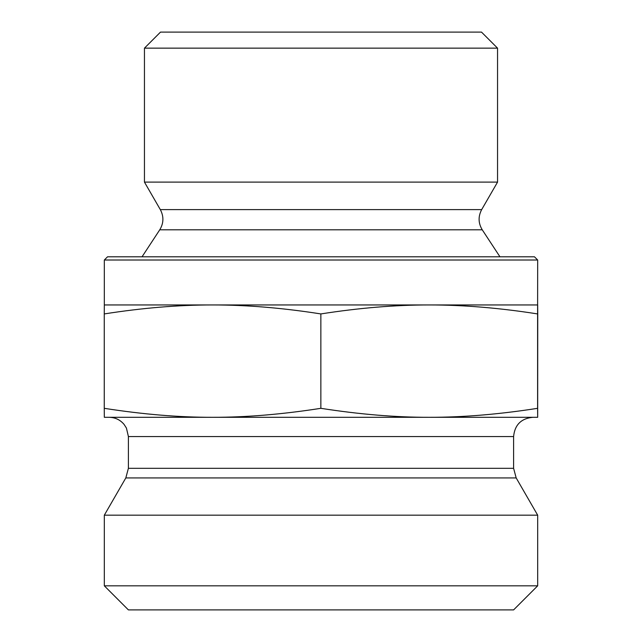 <?xml version="1.0" encoding="UTF-8"?>
<svg xmlns="http://www.w3.org/2000/svg" width="642" height="642" viewBox="0 0 642 642"><rect width="100%" height="100%" fill="white"/><g stroke="black" fill="none" stroke-linecap="round" stroke-linejoin="round"><path stroke-width="0.96" d="M537.691 321.867L537.675 400.488L537.683 321.867M537.659 341.488L537.675 385.762L537.651 341.488M144.45 48.15L497.55 48.15L497.55 182.111L144.45 182.111L144.45 48.15L160.5 32.1L481.5 32.1L497.55 48.15M212.55 304.95C178.596 304.926 142.492 307.919 104.253 313.93L104.325 304.95L429.225 304.95C395.247 304.926 359.127 307.919 320.856 313.93C282.608 307.919 246.512 304.926 212.55 304.95M537.675 260.01L534.465 256.8L107.535 256.8L104.325 260.01L537.675 260.01L537.603 313.93C499.332 307.919 463.211 304.926 429.225 304.95L537.675 304.95L537.747 313.93L537.675 417.3L429.225 417.3C462.705 417.364 498.826 414.371 537.603 408.32L537.675 417.3M537.603 313.93L537.603 408.32M320.856 313.93L320.856 408.32C359.624 414.371 395.753 417.364 429.225 417.3L212.55 417.3C246.006 417.364 282.111 414.371 320.856 408.32M104.325 260.01L104.325 304.95M159.754 229.804C163.742 223.183 163.935 216.45 160.323 209.613L481.677 209.613C478.065 216.45 478.258 223.183 482.246 229.804L159.754 229.804L142.042 256.8M160.323 209.613L144.45 182.111M104.253 313.93L104.253 408.32C142.997 414.371 179.102 417.364 212.55 417.3L104.325 417.3L104.253 408.32M513.6 436.56L513.6 468.315L128.4 468.315L128.4 436.56L513.6 436.56C514.74 424.86 521.16 418.44 532.86 417.3L429.225 417.3M212.55 417.3L109.14 417.3C115.183 417.428 120.166 419.796 124.075 424.402L126.434 428.086L128.4 436.56M513.6 468.315L516.184 477.945L537.675 515.173L104.325 515.173L125.816 477.945L516.184 477.945M104.325 585.825L128.4 609.9L513.6 609.9L537.675 585.825L104.325 585.825L104.325 515.173M537.675 585.825L537.675 515.173M482.246 229.804L499.957 256.8M481.677 209.613L497.55 182.111M125.816 477.945L128.4 468.315"/></g></svg>
